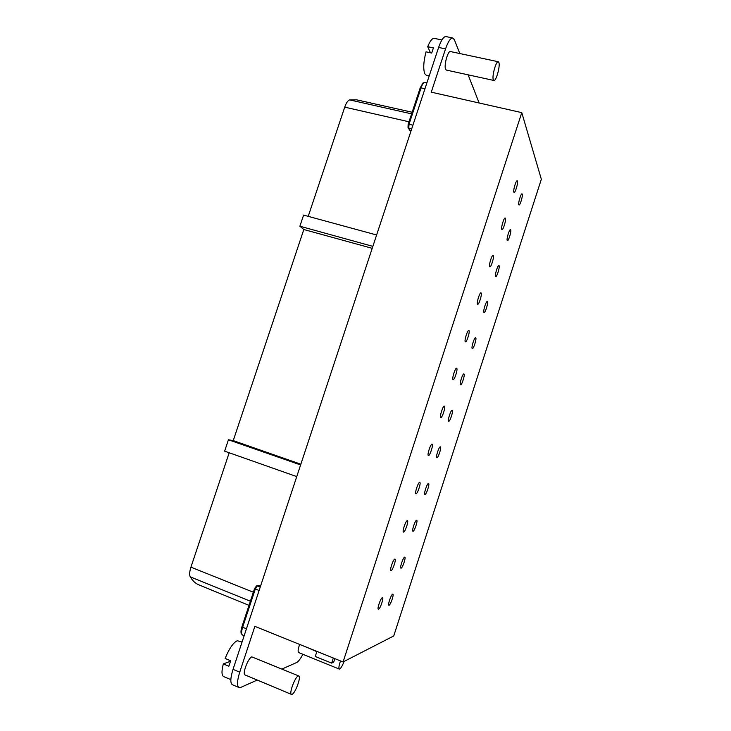 <?xml version="1.0" encoding="UTF-8"?>
<svg xmlns="http://www.w3.org/2000/svg" width="731" height="731" viewBox="0 0 731 731"><rect width="100%" height="100%" fill="white"/><g stroke="black" fill="none" stroke-linecap="round" stroke-linejoin="round"><path stroke-width="1.1" d="M517.457 181.069L517.21 180.785C516.031 180.164 512.988 190.48 513.856 192.152L514.094 192.408C515.273 193.021 518.288 182.832 517.457 181.069M505.395 218.24L505.176 218.012C503.97 217.363 500.826 227.88 501.786 229.36L501.996 229.561C503.211 230.192 506.327 219.803 505.395 218.24M493.297 255.539L493.105 255.375C491.862 254.708 488.61 265.435 489.669 266.705L489.852 266.861C491.095 267.509 494.32 256.91 493.297 255.539M481.144 292.985L480.989 292.866C479.719 292.181 476.347 303.137 477.517 304.197L477.663 304.297C478.933 304.973 482.277 294.145 481.144 292.985M468.955 330.576L468.836 330.494C467.529 329.782 464.039 340.984 465.309 341.825L465.419 341.889C466.725 342.583 470.188 331.508 468.955 330.576M456.72 368.305L456.637 368.26C455.303 367.529 451.676 378.987 453.056 379.59L453.129 379.627C454.463 380.339 458.054 369.009 456.72 368.305M444.43 406.171L444.393 406.153C443.032 405.403 439.267 417.145 440.756 417.511L440.784 417.52C442.154 418.251 445.883 406.637 444.43 406.171M432.103 444.192C430.723 443.425 426.831 455.358 428.393 455.559L428.412 455.568C429.819 456.217 433.657 444.411 432.103 444.192L432.103 444.192M419.722 482.35C418.287 481.848 414.422 493.553 415.957 493.754L416.021 493.763C417.492 494.147 421.294 482.579 419.768 482.359L419.722 482.35M407.295 520.655C405.806 520.417 401.959 531.894 403.466 532.104L403.576 532.113C405.111 532.241 408.894 520.883 407.395 520.664L407.295 520.655M394.822 559.096C393.278 559.114 389.449 570.399 390.93 570.6L391.094 570.609C392.675 570.482 396.44 559.325 394.978 559.105L394.822 559.096M392.666 594.166C391.186 594.394 387.54 605.076 388.883 605.25L389.075 605.241C390.582 604.912 394.173 594.34 392.839 594.157L392.666 594.166M382.304 597.693C380.705 597.958 376.894 609.051 378.338 609.252L378.557 609.243C380.193 608.868 383.939 597.903 382.514 597.693L382.304 597.693M404.654 557.132C403.229 557.132 399.565 567.987 400.935 568.17L401.081 568.17C402.543 568.06 406.144 557.324 404.791 557.141L404.654 557.132M416.615 520.234C415.235 520.006 411.553 531.044 412.951 531.218L413.052 531.236C414.45 531.355 418.077 520.435 416.697 520.244L416.615 520.234M428.521 483.465C427.196 482.999 423.496 494.247 424.912 494.421L424.967 494.43C426.319 494.796 429.974 483.666 428.558 483.483L428.521 483.465M440.382 446.842C439.112 446.129 435.393 457.579 436.836 457.752L436.846 457.761C438.143 458.374 441.816 447.034 440.391 446.842L440.382 446.842M452.206 410.347L452.169 410.329C450.917 409.616 447.308 420.901 448.679 421.22L448.706 421.239C449.967 421.915 453.549 410.758 452.206 410.347M463.984 373.98L463.911 373.943C462.686 373.249 459.205 384.268 460.475 384.817L460.539 384.853C461.764 385.52 465.227 374.619 463.984 373.98M475.726 337.749L475.616 337.676C474.41 337.009 471.047 347.782 472.226 348.55L472.327 348.605C473.524 349.254 476.868 338.599 475.726 337.749M487.422 301.647L487.275 301.537C486.106 300.889 482.853 311.433 483.931 312.402L484.059 312.502C485.238 313.133 488.463 302.698 487.422 301.647M499.072 265.673L498.907 265.527C497.756 264.887 494.613 275.231 495.6 276.391L495.755 276.528C496.906 277.14 500.022 266.925 499.072 265.673M510.686 229.826L510.494 229.635C509.37 229.013 506.327 239.156 507.223 240.508L507.405 240.691C508.52 241.285 511.545 231.27 510.686 229.826M522.254 194.108L522.035 193.861C520.947 193.267 517.987 203.218 518.8 204.762L519.01 204.991C520.097 205.566 523.03 195.734 522.254 194.108M344.063 661.464C342.483 665.566 341.048 668.079 339.76 669.011L339.303 669.084C338.517 668.28 338.919 665.566 340.518 660.925M298.138 676.047L298.796 675.965C301.391 676.504 295.461 692.915 292.162 694.304L291.441 694.404C288.809 693.883 294.922 677.171 298.138 676.047M291.441 694.404L245.059 674.932C242.025 674.229 248.184 657.818 251.811 656.886L298.796 675.965M498.907 62.546C500.324 66.247 496.066 81.433 493.9 80.474L493.288 79.734C491.799 76.252 496.093 60.746 498.277 61.742L498.907 62.546M493.9 80.474L446.367 70.075L445.627 69.308C443.726 65.781 447.865 50.476 450.433 51.545L498.277 61.742M242.052 642.056L237.246 640.721C233.244 642.659 229.205 648.571 225.13 658.448L230.667 660.751L228.858 666.224L223.33 663.903C221.466 671.104 221.566 675.325 223.64 676.577L230.85 679.629M441.889 39.967L434.269 38.368C432.231 38.176 430.047 40.954 427.708 46.702L433.41 47.917L431.71 53.061L426.009 51.837C423.477 61.806 423.075 69.125 424.802 73.794L426.347 75.284L429.207 75.914M521.779 112.638L541.342 179.259L393.735 635.961L343.086 661.957L521.779 112.638L431.253 92.161L445.535 48.904C448.094 41.566 450.524 37.93 452.818 38.003L445.965 36.577C443.626 36.486 441.177 40.114 438.618 47.433L445.535 48.904M343.086 661.957L254.863 626.348L239.731 672.173C237.045 680.872 236.807 685.998 239.019 687.542L232.394 684.728C230.137 683.165 230.347 678.039 233.034 669.358L438.618 47.433M339.303 669.084L298.65 652.564C297.709 651.714 298.038 649 299.646 644.422M239.019 687.542L240.755 687.405L257.257 680.049M282.011 669.029L296.64 662.514C298.422 661.592 300.496 658.85 302.862 654.282M479.152 102.998L468.132 74.836M459.799 53.537L454.408 39.776L452.818 38.003M334.844 658.631L333.72 662.085L331.655 663.118L315.262 656.475L316.925 651.403M333.318 658.019L331.655 663.118M308.217 216.358L344.73 107.146C346.22 102.907 347.855 100.494 349.646 99.9L356.536 99.809L412.156 112.236M249.015 605.359L198.841 584.846C195.469 583.484 192.6 580.816 190.252 576.86C189.283 574.895 189.512 571.66 190.937 567.146L229.187 452.754M296.749 476.594L224.627 451.155L228.438 439.779L233.244 440.61L303.822 229.516L299.884 226.217L303.603 215.097L376.62 234.989M260.72 585.586L256.919 585.823M300.596 464.953L228.438 439.779M233.244 440.61L300.843 464.222M303.822 229.516L372.207 248.33M372.856 246.365L299.884 226.217M408.209 127.761L409.662 130.173L411.014 130.95M223.33 663.903L230.475 661.263M430.477 52.796L427.708 46.702M239.731 672.173L233.034 669.358M246.438 628.779L242.646 627.244C241.312 631.584 241.23 634.161 242.4 634.974L244.154 635.696M259.103 590.493L255.302 589.003L242.646 627.244L242.025 626.668M253.355 592.238L190.937 567.146M344.73 107.146L408.995 121.785M424.958 88.771L421.056 87.894L409.022 124.27L412.914 125.184M420.188 87.948L422.975 82.968L424.839 82.411C423.615 82.365 422.354 84.193 421.056 87.894L420.197 88.113M349.646 99.9L411.617 113.862M190.252 576.86L250.386 601.211M260.245 587.03L257.321 585.897L255.302 589.003L254.653 588.492M254.589 588.519L256.554 585.897L260.108 585.348M411.727 128.793L408.748 128.071L410.383 130.803M408.748 128.071L408.017 127.441L408.145 124.343L409.022 124.27L408.748 128.071M316.834 651.668L308.107 647.84M424.839 82.411L426.904 82.868M241.934 626.759C241.12 629.071 240.846 631.237 241.102 633.274L242.4 634.974M254.571 588.556L241.952 626.714M408.163 124.288L420.17 88.012"/></g></svg>
